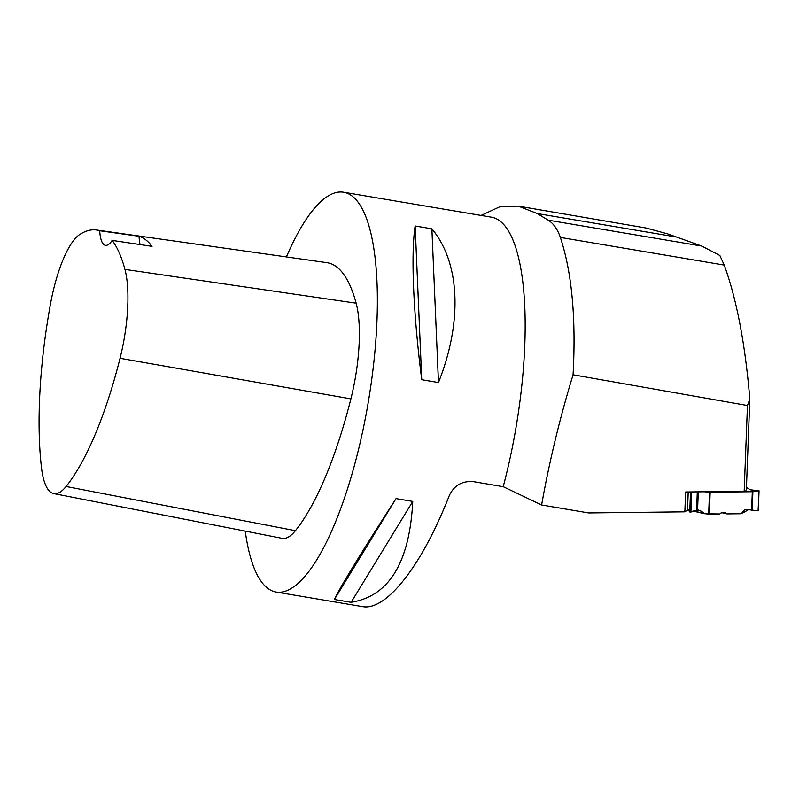 <?xml version="1.0" encoding="UTF-8"?>
<svg xmlns="http://www.w3.org/2000/svg" width="799" height="799" viewBox="0 0 799 799"><rect width="100%" height="100%" fill="white"/><g stroke="black" fill="none" stroke-linecap="round" stroke-linejoin="round"><path stroke-width="1.2" d="M746.316 509.462L744.288 510.162L746.186 509.432L758.081 510.821L759.05 490.756L750.181 489.797L746.436 487.44M692.833 491.904L691.684 492.064L690.905 512.049L698.286 510.022L701.602 511.35L704.279 513.677L708.663 514.077L709.512 492.214L752.888 491.715L752.169 510.421M744.288 510.162L741.222 513.737L726.9 513.897L725.342 512.658L721.068 512.888L719.789 513.987L708.663 514.077M747.445 510.301L741.702 513.607M758.85 490.836L752.888 491.715M709.512 492.214L704.328 491.775M759.05 490.756L758.271 510.791L746.186 509.432L744.288 510.162L741.222 513.737L726.9 513.897L725.342 512.658L721.068 512.888L719.789 513.987L704.638 513.737L701.602 511.35L697.577 509.962L689.767 511.949L687.51 508.983L689.767 511.949L690.486 491.934M726.9 513.897L722.496 512.808M690.905 512.049L689.767 511.949M690.546 491.974L691.684 492.064M286.402 256.928A202.736 59.276 99.6 0 1 343.59 192.229A202.736 59.276 99.6 0 1 362.376 432.808A202.736 59.276 99.6 0 1 276.114 592.049A202.736 59.276 99.6 0 1 245.253 531.105M481.068 215.43L499.565 206.881L518.281 206.112L537.258 213.543L548.134 220.154C553.407 223.301 557.492 229.053 560.359 237.423C571.914 272.409 576.149 318.202 573.073 374.791C559.969 417.557 549.472 460.963 541.602 504.978L503.21 486.691L473.188 481.617C462.012 480.828 454.062 485.472 449.318 495.55C421.912 565.732 386.177 611.355 362.347 606.601L276.114 592.049M503.21 486.691A202.736 59.276 -80.4 0 0 491.365 217.168L343.59 192.229M438.471 382.541L421.742 379.715C413.313 313.388 410.776 254.332 415.15 225.997L431.879 228.824C460.154 262.671 462.691 321.717 438.471 382.541L431.879 228.824M351.131 602.306L334.401 599.49C339.685 587.854 360.229 554.226 396.034 498.606L412.763 501.432C409.607 562.556 389.063 596.184 351.131 602.306L412.763 501.432M96.459 229.992L326.871 262.671A223.011 65.198 99.6 0 1 356.144 303.191A86.162 25.188 99.6 0 1 350.891 398.881A223.011 65.198 99.6 0 1 295.41 530.686A86.162 25.188 99.6 0 1 282.117 538.336L53.733 493.592A80.05 23.401 99.6 0 1 41.468 467.515A216.899 63.411 99.6 0 1 50.427 304.289A80.05 23.401 99.6 0 1 79.93 234.367A216.899 63.411 99.6 0 1 96.459 229.992A216.899 63.411 99.6 0 1 99.695 230.741L139.066 236.284A217.947 63.72 -80.4 0 1 152.03 246.352L112.15 240.409A216.899 63.411 99.6 0 1 124.934 269.393A80.05 23.401 99.6 0 1 120.05 358.292A216.899 63.411 99.6 0 1 66.087 486.491A80.05 23.401 99.6 0 1 53.733 493.592M112.15 240.409A35.476 10.377 99.6 0 1 105.468 245.343A35.476 10.377 99.6 0 1 99.695 230.741M140.075 244.574A35.476 10.377 99.6 0 1 139.066 236.284M421.742 379.715L415.15 225.997M334.401 599.49L396.034 498.606M688.069 509.762L684.843 511.829L588.633 512.938L541.602 504.978M548.134 220.154L701.752 246.072L668.054 233.997L646.121 228.025L518.281 206.112M701.752 246.072L719.849 255.49L724.224 265.078C736.608 298.986 745.137 343.62 749.822 399.001L747.455 405.512L573.073 374.791M684.843 511.829L685.612 491.984L744.169 491.315L747.455 405.512M744.169 491.315L746.316 490.716L749.822 399.001M710.161 492.244L709.322 514.107M751.599 510.351L752.318 491.755M687.559 508.873L688.209 491.954L687.51 508.983M697.307 491.854L696.598 510.062M698.276 491.844L697.577 509.962M688.219 491.954L687.549 509.103M741.981 513.357L747.734 510.142M703.949 513.577L693.482 511.15M693.822 511.03L703.46 513.268M701.602 511.35L697.387 509.952M120.05 358.292L350.891 398.881M66.087 486.491L295.41 530.686M124.934 269.393L356.144 303.191M537.258 213.543L677.352 237.183M560.359 237.423L724.224 265.078M693.442 511.16L704.279 513.677"/></g></svg>
